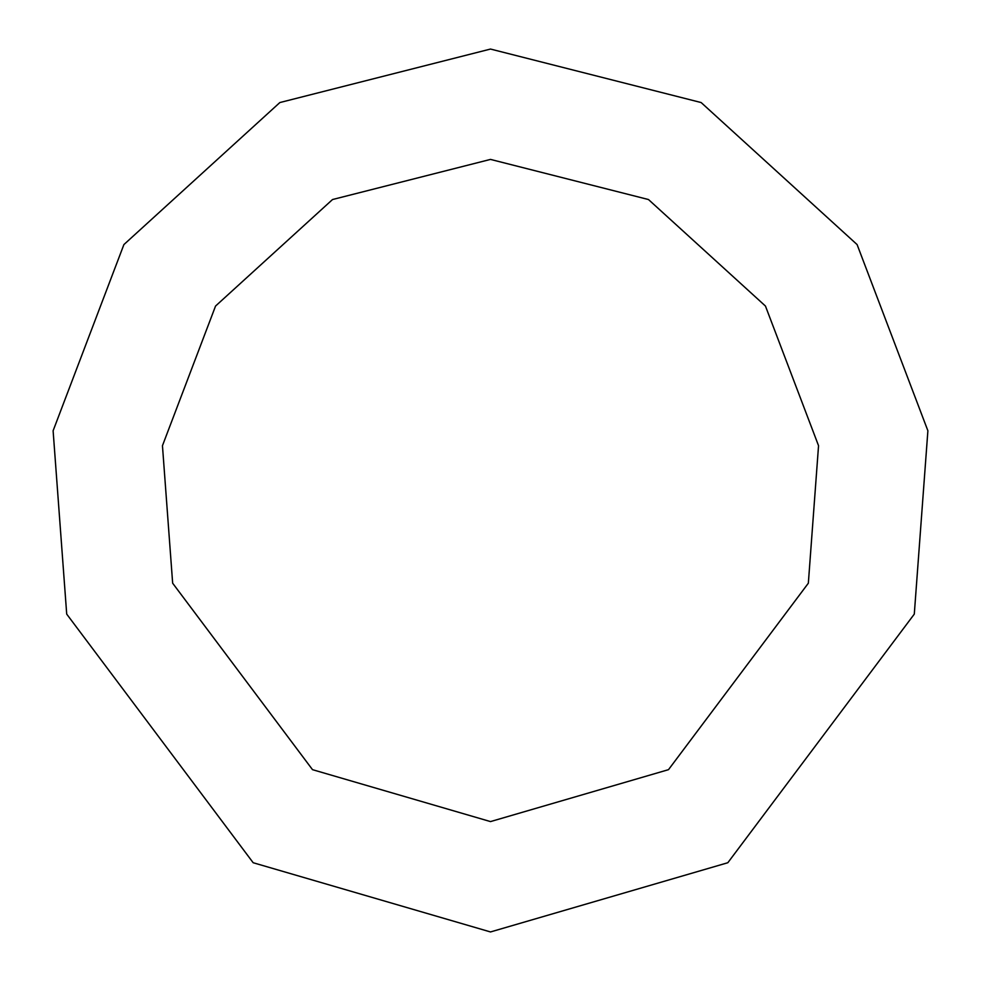 <?xml version="1.0" encoding="UTF-8"?>
<svg xmlns="http://www.w3.org/2000/svg" width="981" height="981" viewBox="0 0 981 981"><rect width="100%" height="100%" fill="white"/><g stroke="black" fill="none" stroke-linecap="round" stroke-linejoin="round"><path stroke-width="1.47" d="M490.5 931.95L727.828 862.728L914.292 614.106L927.891 430.769L857.1 244.576L701.145 102.551L490.5 49.05L279.855 102.551L123.9 244.576L53.109 430.769L66.708 614.106L253.172 862.728L490.5 931.95M490.5 821.588L668.49 769.668L808.344 583.205L818.546 445.705L765.45 306.047L648.478 199.535L490.5 159.412L332.522 199.535L215.55 306.047L162.454 445.705L172.656 583.205L312.51 769.668L490.5 821.588"/></g></svg>

